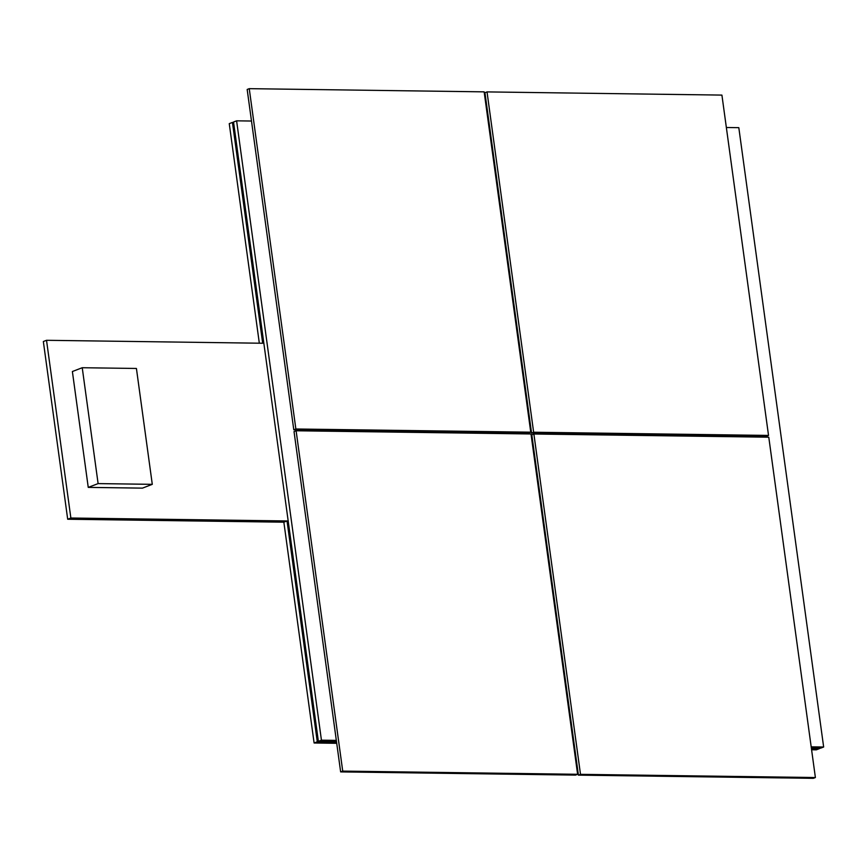 <?xml version="1.0" encoding="UTF-8"?>
<svg xmlns="http://www.w3.org/2000/svg" width="867" height="867" viewBox="0 0 867 867"><rect width="100%" height="100%" fill="white"/><g stroke="black" fill="none" stroke-linecap="round" stroke-linejoin="round"><path stroke-width="1.3" d="M811.599 749.771L816.313 749.836L819.488 748.611L811.425 748.503M574.333 745.273L573.651 745.262M336.559 742.033L317.279 741.773L287.031 520.959L70.866 518.022L46.525 340.298L262.69 343.245L232.443 122.431L233.591 122.442M336.732 743.301L314.103 742.997L317.279 741.773M574.507 746.541L573.824 746.53M314.103 742.997L283.856 522.183L287.031 520.959M283.856 522.183L67.691 519.235L70.866 518.022M67.691 519.235L43.35 341.522L46.525 340.298M259.331 343.202L229.256 123.645L232.443 122.431M142.437 488.132L88.25 487.384L72.384 371.52L82.235 367.727L136.422 368.464L152.289 484.339L142.437 488.132M152.289 484.339L98.112 483.602L88.25 487.384M98.112 483.602L82.235 367.727M815.392 777.536L580.5 774.339L533.888 434.009L768.78 437.206L815.392 777.536L813.311 778.338L578.419 775.141L580.5 774.339M578.419 775.141L531.807 434.811L533.888 434.009M768.53 435.429L533.639 432.232L487.026 91.902L721.918 95.099L768.53 435.429L766.45 436.231L531.558 433.034L533.639 432.232M531.558 433.034L484.946 92.704L487.026 91.902M577.617 774.296L342.725 771.099L296.113 430.769L531.005 433.966L577.617 774.296L575.536 775.098L340.644 771.901L342.725 771.099M340.644 771.901L294.032 431.571L296.113 430.769M530.756 432.189L295.864 428.992L249.252 88.662L484.144 91.859L530.756 432.189L528.675 432.991L293.783 429.794L295.864 428.992M293.783 429.794L247.171 89.464L249.252 88.662M811.36 748.069L820.583 748.188L823.65 747.018L811.198 746.845M574.106 743.615L573.423 743.604M336.331 740.375L321.44 740.18L236.604 120.827L251.495 121.033M336.494 741.599L318.373 741.35L321.44 740.18M574.268 744.84L573.586 744.829M318.373 741.35L233.537 122.009L236.604 120.827M488.576 124.263L489.27 124.274M726.351 127.503L738.814 127.666L823.65 747.018"/></g></svg>
